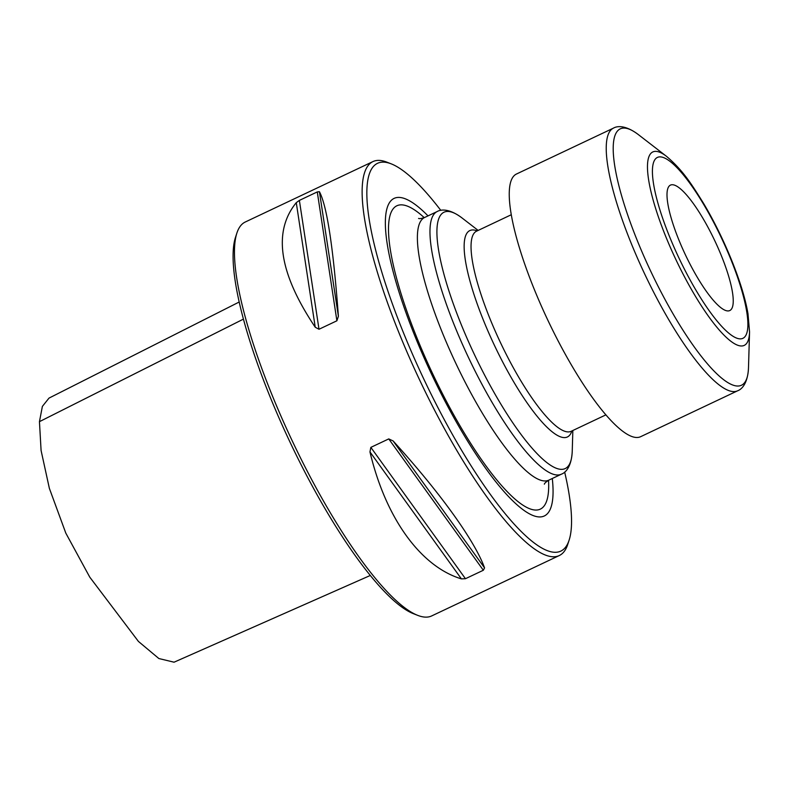 <?xml version="1.0" encoding="UTF-8"?>
<svg xmlns="http://www.w3.org/2000/svg" width="789" height="789" viewBox="0 0 789 789"><rect width="100%" height="100%" fill="white"/><g stroke="black" fill="none" stroke-linecap="round" stroke-linejoin="round"><path stroke-width="1.18" d="M559.332 555.525L431.691 615.923A217.902 51.177 -115.3 0 1 417.756 615.381L413.456 613.694A214.44 50.358 -115.3 0 1 289.928 441.939A214.44 50.358 -115.3 0 1 235.438 237.509L236.858 233.13A217.902 51.177 -115.3 0 1 245.28 222.005L372.911 161.597A217.902 51.177 64.7 0 0 409.018 356.667A217.902 51.177 64.7 0 0 559.332 555.525A217.902 51.177 64.7 0 0 567.745 544.4L569.165 540.011A214.44 50.358 64.7 0 0 564.668 472.078M417.756 615.381A217.902 51.177 -115.3 0 1 292.226 440.854A217.902 51.177 -115.3 0 1 236.858 233.13M440.814 210.377A214.44 50.358 64.7 0 0 391.147 163.826L386.847 162.149A217.902 51.177 64.7 0 0 372.911 161.597M393.119 440.952C439.937 492.385 474.83 540.83 484.564 567.912L483.341 570.25L465.451 578.712L461.407 578.879C420.547 566.522 385.653 518.077 369.962 451.91L370.85 447.373L388.75 438.911L393.119 440.952L484.564 567.912M319.427 191.707C326.962 205.949 333.283 247.47 338.392 316.271L336.893 320.788L319.003 329.26L315.235 327.228C279 273.162 272.678 231.641 296.269 202.665L299.376 200.396L317.277 191.924L319.427 191.707L338.392 316.271M370.337 575.447L174.053 662.198L158.865 658.539L138.42 641.427L89.768 577.144L65.812 533.127L49.362 488.342L41.087 450.499L39.45 421.661L42.379 406.394L48.997 398.11L239.156 302.029M391.147 163.826A214.44 50.358 64.7 0 0 412.963 355.267A214.44 50.358 64.7 0 0 569.165 540.011M428.013 215.88A175.74 41.275 64.7 0 0 423.111 355.602A175.74 41.275 64.7 0 0 513.984 502.001A175.74 41.275 64.7 0 0 552.29 478.499M667.948 204.42A69.373 16.293 64.7 0 0 698.798 279.799A69.373 16.293 64.7 0 0 731.561 308.953A69.373 16.293 64.7 0 0 732.291 291.23A69.373 16.293 64.7 0 0 706.047 223.751A69.373 16.293 64.7 0 0 672.78 184.754A69.373 16.293 64.7 0 0 667.948 204.42M640.698 436.662A145.265 34.114 -115.3 0 1 547.724 319.939A145.265 34.114 -115.3 0 1 516.42 174.044L613.418 128.143A145.265 34.114 -115.3 0 0 644.712 274.039A145.265 34.114 -115.3 0 0 737.695 390.762L640.698 436.662M243.397 319.131L39.45 421.661M369.962 451.91L461.407 578.879M370.85 447.373L465.451 578.712M388.75 438.911L483.341 570.25M296.269 202.665L315.235 327.228M299.376 200.396L319.003 329.26M317.277 191.924L336.893 320.788M424.245 217.656A167.83 39.411 64.7 0 0 424.571 355.957A167.83 39.411 64.7 0 0 508.846 493.312A167.83 39.411 64.7 0 0 548.533 480.284M418.574 218.425C419.235 218.888 421.237 218.583 424.571 217.508A145.265 34.114 64.7 0 0 448.645 347.554A145.265 34.114 64.7 0 0 548.858 480.126C546.018 481.911 544.509 483.262 544.341 484.18M478.154 230.418L462.068 217.991C449.631 208.572 441.09 209.184 437.155 211.551A145.265 34.114 64.7 0 0 461.23 341.598A145.265 34.114 64.7 0 0 561.433 474.169L548.858 480.126M462.068 217.991A141.813 33.306 64.7 0 0 467.394 339.142A141.813 33.306 64.7 0 0 535.859 452.363A141.813 33.306 64.7 0 0 572.252 450.825C571.65 466.417 565.762 472.631 561.433 474.169M477.167 230.881A114.139 26.806 64.7 0 0 488.687 332.741A114.139 26.806 64.7 0 0 571.857 430.972M511.242 214.756L476.517 231.197A110.677 25.998 64.7 0 0 494.851 330.275A110.677 25.998 64.7 0 0 571.206 431.277L605.932 414.846M749.55 331.922L747.992 313.825C743.021 284.001 724.341 238.071 703.374 203.079C691.233 183.61 682.86 170.237 666.429 156.281A106.969 25.12 -115.3 0 0 675.779 259.344A106.969 25.12 -115.3 0 0 749.55 331.922L748.505 367.418A141.813 33.306 -115.3 0 1 650.718 271.209A141.813 33.306 -115.3 0 1 638.321 134.584C625.884 125.155 617.343 125.776 613.418 128.143M746.512 310.422A100.055 23.502 -115.3 0 1 686.785 273.724A100.055 23.502 -115.3 0 1 667.05 159.329A100.055 23.502 -115.3 0 1 746.512 310.422M437.155 211.551L424.571 217.508M572.844 430.508L572.252 450.825M748.505 367.418C747.913 383.01 742.015 389.224 737.695 390.762M666.429 156.281L638.321 134.584"/></g></svg>

